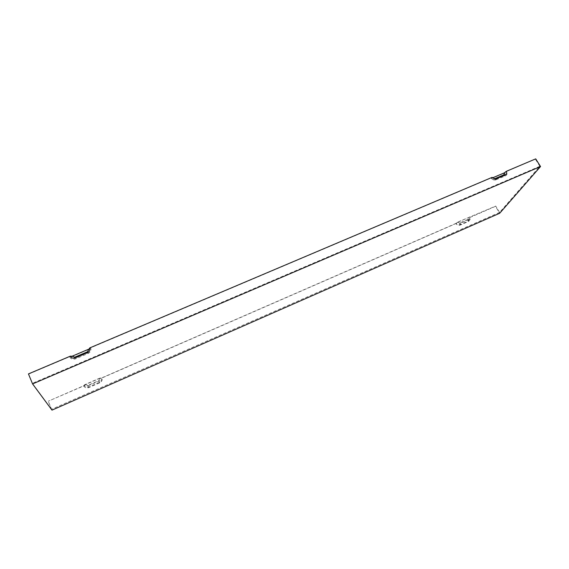 <?xml version="1.0" encoding="UTF-8"?>
<svg xmlns="http://www.w3.org/2000/svg" width="569" height="569" viewBox="0 0 569 569"><rect width="100%" height="100%" fill="white"/><g stroke="black" fill="none" stroke-linecap="round" stroke-linejoin="round"><path stroke-width="0.43" stroke-dasharray="2.85 2.13" d="M499.582 212.429L51.58 409.282L32.39 383.321L539.853 166.276L499.582 212.429L495.727 206.056L457.44 222.209L455.833 223.453C457.007 225.096 458.493 225.63 460.285 225.061L468.628 221.412L470.172 219.364L469.731 217.394M455.833 223.453L101.943 377.795L100.478 377.816L84.674 384.701L83.65 385.775L48.237 401.216L84.468 385.626C85.357 387.212 86.73 387.695 88.586 387.084L99.561 382.29C101.254 381.351 101.83 380.014 101.282 378.285L456.174 223.482C457.12 224.791 458.308 225.224 459.738 224.769L468.074 221.121L469.311 219.485L468.956 217.906L495.485 206.334L499.682 213.261M83.65 385.775C84.767 387.759 86.481 388.371 88.8 387.603L99.788 382.795C101.908 381.621 102.626 379.957 101.943 377.795M51.58 409.282L48.237 401.216M494.034 178.901L492.05 177.379M456.174 223.482L457.782 222.237L459.809 222.97L468.159 219.321L468.863 218.389L468.657 217.5L468.956 217.906M51.985 410.135L48.351 401.38M84.468 385.626L85.492 384.552L99.817 378.307L101.282 378.285M457.782 222.237L468.657 217.5M99.817 378.307L98.835 380.583L87.839 385.384L85.492 384.552M491.154 177.983L491.424 178.566L504.696 172.933L506.595 171.44C507.576 173.403 507.192 174.875 505.443 175.864L495.357 180.032C493.6 180.174 492.199 179.491 491.154 177.983L90.663 347.808C91.431 350.262 90.599 352.147 88.152 353.47L75.485 358.861C72.804 359.722 70.833 359.018 69.56 356.756L71.353 356.806L89.475 349.117L90.663 347.808M496.175 179.804L494.162 179.904L491.424 178.566M504.696 172.933C505.329 174.221 505.08 175.181 503.942 175.821L494.696 179.754M88.8 387.603L88.053 385.903C86.531 386.401 85.407 386.002 84.674 384.701M506.595 171.44L535.706 158.865M32.39 383.321L28.599 374.125L69.56 356.756M88.152 353.47L87.839 352.808L75.215 358.178C73.472 358.74 72.185 358.278 71.353 356.806M87.839 352.808C89.433 351.948 89.98 350.717 89.475 349.117M457.44 222.209L460.357 223.261L468.714 219.613L469.724 218.276L469.432 216.981M539.853 166.276L535.408 159.22M88.053 385.903L99.063 381.095C100.457 380.32 100.926 379.231 100.478 377.816M459.738 224.769L459.809 222.97M468.074 221.121L468.159 219.321M99.561 382.29L98.835 380.583M505.443 175.864L503.942 175.821M75.485 358.861L75.215 358.178M460.285 225.061L460.357 223.261M99.788 382.795L99.063 381.095M468.628 221.412L468.714 219.613M88.586 387.084L87.839 385.384M494.162 179.904L495.357 180.032M469.724 218.276L470.172 219.364M468.863 218.389L469.311 219.485"/><path stroke-width="0.85" d="M496.068 178.83L494.212 178.886L496.068 178.83L505.336 174.889C506.737 174.1 507.043 172.919 506.261 171.347L535.706 158.865L540.55 166.539L499.682 213.261L51.985 410.135L32.575 383.926L28.45 373.911L70.3 356.173C71.317 357.979 72.903 358.541 75.044 357.858L74.774 357.176L72.092 356.222L70.3 356.173M495.414 179.015L492.05 177.379L89.731 347.929L87.413 351.806L74.774 357.176M506.261 171.347L504.362 172.848L503.835 174.854L494.582 178.78M504.362 172.848L492.448 177.905M88.551 349.245L72.092 356.222M89.731 347.929C90.35 349.899 89.682 351.407 87.726 352.467L75.044 357.858M540.55 166.539L32.575 383.926M505.336 174.889L503.835 174.854M87.726 352.467L87.413 351.806"/></g></svg>
